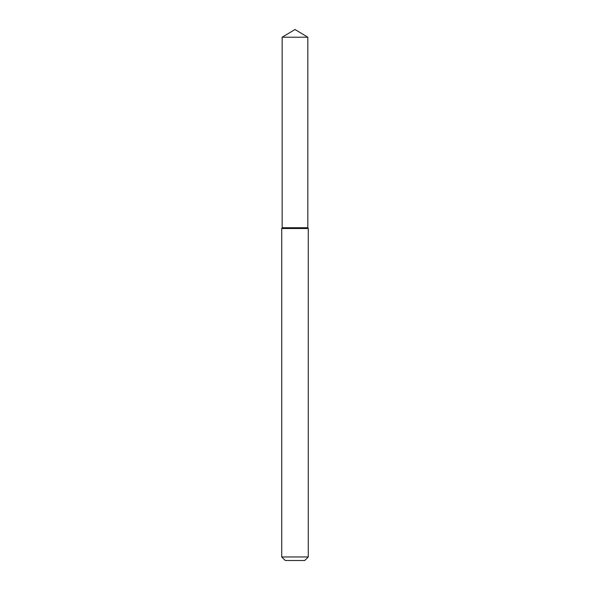 <?xml version="1.0" encoding="UTF-8"?>
<svg xmlns="http://www.w3.org/2000/svg" width="590" height="590" viewBox="0 0 590 590"><rect width="100%" height="100%" fill="white"/><g stroke="black" fill="none" stroke-linecap="round" stroke-linejoin="round"><path stroke-width="0.89" d="M282.168 37.207L282.168 227.74L307.832 227.74L308.275 228.507L281.725 228.507L282.168 227.74L307.832 227.74L307.832 37.207L282.168 37.207L295 29.5L307.832 37.207M308.275 556.96L304.735 560.5L285.265 560.5L281.725 556.96L308.275 556.96L308.275 228.507M281.725 556.96L281.725 228.507"/></g></svg>
